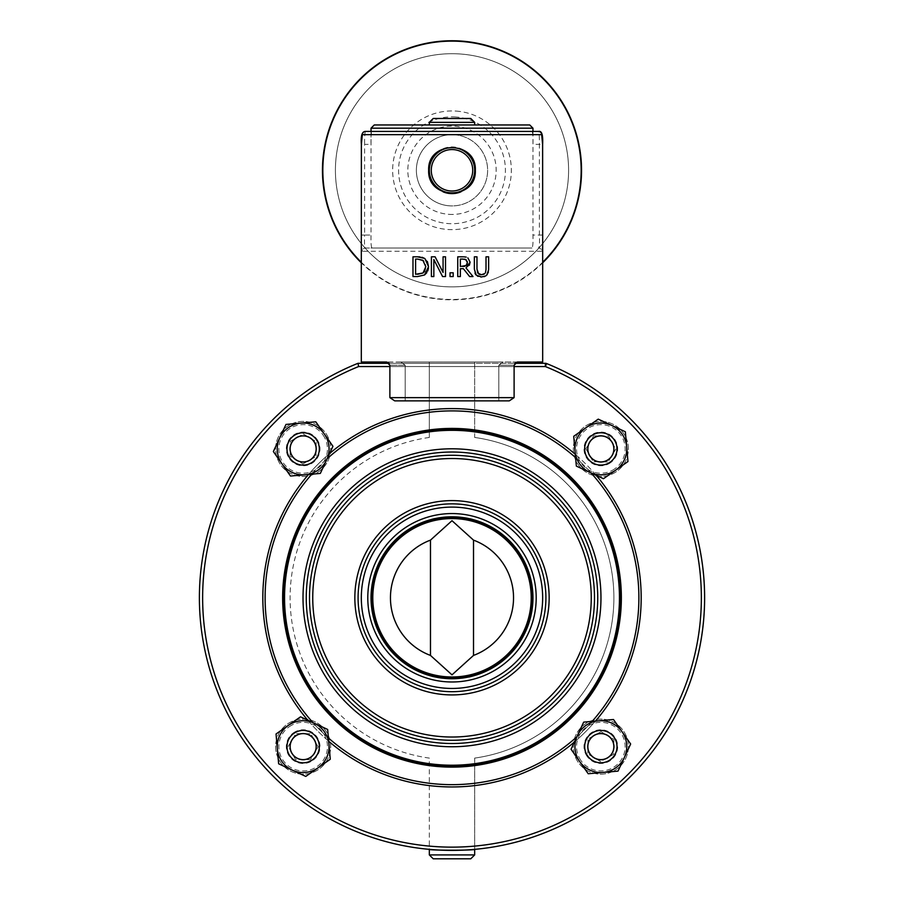 <?xml version="1.0" encoding="UTF-8"?>
<svg xmlns="http://www.w3.org/2000/svg" width="904" height="904" viewBox="0 0 904 904"><rect width="100%" height="100%" fill="white"/><g stroke="black" fill="none" stroke-linecap="round" stroke-linejoin="round"><path stroke-width="0.68" stroke-dasharray="4.52 3.39" d="M472.939 519.563L473.515 519.721A80.965 80.965 0 0 1 473.515 675.83L473.515 675.152A80.32 80.32 0 0 0 532.309 597.77A80.32 80.32 0 0 1 411.84 667.333A80.32 80.32 0 0 1 411.84 528.218A80.32 80.32 0 0 1 532.309 597.77A80.32 80.32 0 0 0 473.515 520.399L473.515 519.721C468.057 516.207 435.943 516.207 430.473 519.721L430.473 520.399A80.32 80.32 0 0 0 430.473 675.152L430.473 675.83C435.943 679.345 468.057 679.345 473.515 675.83L472.939 675.989M473.515 675.152C468.057 678.701 435.943 678.701 430.473 675.152A80.32 80.32 0 0 1 430.473 520.399C435.943 516.851 468.057 516.851 473.515 520.399M473.515 540.129A61.528 61.528 0 0 1 473.515 655.423L473.515 540.129L452 520.693L430.473 540.129L430.473 655.423L452 674.847L473.515 655.423M430.473 655.423A61.528 61.528 0 0 1 430.473 540.129M431.061 675.989L430.473 675.83A80.965 80.965 0 0 1 430.473 519.721A80.965 80.965 0 0 0 430.473 675.83M473.515 519.721A80.965 80.965 0 0 1 532.964 597.77A80.965 80.965 0 0 1 411.512 667.886A80.965 80.965 0 0 1 411.512 527.653A80.965 80.965 0 0 1 532.964 597.77A80.965 80.965 0 0 1 411.512 667.886A80.965 80.965 0 0 1 411.512 527.653A80.965 80.965 0 0 1 532.964 597.77M470.781 858.8L433.219 858.8M429.332 854.913L474.668 854.913M429.332 362.007L474.668 362.007L429.332 362.007L429.332 437.446A161.929 161.929 0 0 0 429.332 758.106L429.332 849.364C428.756 850.483 475.233 850.483 474.656 849.364L474.656 758.106L474.656 849.364A252.6 252.6 0 0 0 474.668 849.364A252.6 252.6 0 0 0 546.57 363.544A252.6 252.6 0 0 1 652.733 751.122A252.6 252.6 0 0 1 250.883 750.614A252.6 252.6 0 0 1 358.007 363.306L358.639 366.549A249.368 249.368 0 0 0 253.708 748.987A249.368 249.368 0 0 0 650.281 748.987A249.368 249.368 0 0 0 545.361 366.549L545.361 363.306L474.656 363.306L474.656 437.446L474.656 363.306L545.361 363.306A3.243 3.243 0 0 1 546.57 363.544A3.243 3.243 0 0 0 545.361 363.306L358.007 363.306L429.332 363.306L429.332 437.446L429.332 363.306L474.656 363.306L389.206 363.306L389.884 365.25L389.884 397.636L514.105 397.636L509.28 400.867L394.72 400.867L389.884 397.636M433.219 118.469L470.781 118.469M474.668 122.356L429.332 122.356M429.332 124.955L474.668 124.955L429.332 124.955M429.332 170.291A22.668 22.668 0 0 0 463.334 189.919A22.668 22.668 0 0 0 463.334 150.652A22.668 22.668 0 0 0 429.332 170.291A22.668 22.668 0 0 1 452.531 147.623A22.668 22.668 0 0 1 474.645 171.353A22.668 22.668 0 0 1 450.407 192.902A22.668 22.668 0 0 0 474.611 171.884A22.668 22.668 0 0 0 453.593 147.68A22.668 22.668 0 0 0 429.389 168.698A22.668 22.668 0 0 0 450.407 192.902A22.668 22.668 0 0 1 433.208 157.601A22.668 22.668 0 0 1 472.385 160.37A22.668 22.668 0 0 1 450.407 192.902A22.668 22.668 0 0 1 433.208 157.601A22.668 22.668 0 0 1 472.385 160.37A22.668 22.668 0 0 1 450.407 192.902M509.28 400.867L394.72 400.867L509.28 400.867M542.671 362.007L400.935 362.007L405.195 365.25L400.935 362.007L503.065 362.007L498.805 365.25L514.105 365.25L514.105 397.636M389.206 363.306L514.794 363.306L514.105 365.25L498.805 365.25L498.805 400.867L498.805 365.25L503.065 362.007L517.382 362.007M405.195 365.25L405.195 400.867L405.195 365.25L389.884 365.25L405.195 365.25M400.935 362.007L386.607 362.007L400.935 362.007M386.607 362.007L361.317 362.007M374.279 124.955L529.721 124.955M532.964 131.43L532.964 235.063C533.179 242.95 532.84 247.267 531.914 248.012L372.075 248.012C371.16 247.267 370.809 242.95 371.036 235.063L371.036 144.38C370.809 136.493 371.16 132.176 372.075 131.43L531.914 131.43C532.84 132.176 533.179 136.493 532.964 144.38L539.383 144.38C539.473 136.504 539.168 132.187 538.479 131.43L531.914 131.43M365.521 131.43C364.82 132.176 364.527 136.493 364.617 144.38L361.374 144.38M542.671 245.628L541.677 251.255A3.243 3.198 90 0 0 538.479 248.012C539.428 247.244 539.733 242.927 539.383 235.063L539.383 144.38L542.615 144.38M541.677 251.255L362.323 251.255A3.243 3.198 90 0 1 365.521 248.012L531.914 248.012M362.323 251.255L361.317 244.781M361.374 235.063L364.617 235.063C364.267 242.927 364.561 247.244 365.521 248.012L372.075 248.012M485.437 272.646L485.877 271.234M485.877 271.223L486.013 269.46M486.013 269.2L486.013 256.815L488.635 256.815L488.635 269.132M488.623 269.867L488.375 272.047M485.9 275.844L484.702 276.466M484.126 276.658L481.482 276.974M480.758 276.952L478.046 276.353M477.142 275.878L475.741 274.59M474.995 273.302L474.351 269.132M474.351 256.815L476.973 256.815L476.973 269.132M478.657 273.98L479.685 274.488M480.747 274.692L481.482 274.737M443.073 272.443L443.073 256.815L445.525 256.815L445.525 276.556L442.576 276.556L433.841 259.538L433.841 276.556L431.4 276.556L431.4 256.815L435.118 256.815M428.552 266.703L428.485 268.002M427.784 270.838L426.744 272.771M417.524 276.556L412.981 276.556L412.981 256.815L417.478 256.815M419.953 256.917L421.987 257.267M424.982 258.691L427.366 261.482M463.379 268.703L460.373 268.703L460.373 276.556L457.74 276.556L457.74 256.815L462.837 256.815M463.65 256.826L465.56 256.985M469.368 265.234L466.001 267.968L473.018 276.556L469.617 276.556M453.198 272.782L453.198 276.556L450.034 276.556L450.034 272.782L453.198 272.782M474.668 849.364L474.668 758.106A161.929 161.929 0 0 0 474.656 437.446L474.668 362.007M617.036 448.926A16.193 16.193 0 0 1 592.753 462.95A16.193 16.193 0 0 1 592.753 434.903A16.193 16.193 0 0 1 617.036 448.926A16.193 16.193 0 0 1 592.753 462.95A16.193 16.193 0 0 1 592.753 434.903A16.193 16.193 0 0 1 617.036 448.926A16.193 16.193 0 0 1 592.753 462.95A16.193 16.193 0 0 1 592.753 434.903A16.193 16.193 0 0 1 617.036 448.926A16.193 16.193 0 0 1 592.753 462.95A16.193 16.193 0 0 1 592.753 434.903A16.193 16.193 0 0 1 617.036 448.926M617.036 746.625A16.193 16.193 0 0 1 592.753 760.648A16.193 16.193 0 0 1 592.753 732.602A16.193 16.193 0 0 1 617.036 746.625A16.193 16.193 0 0 1 592.753 760.648A16.193 16.193 0 0 1 592.753 732.602A16.193 16.193 0 0 1 617.036 746.625A16.193 16.193 0 0 1 592.753 760.648A16.193 16.193 0 0 1 592.753 732.602A16.193 16.193 0 0 1 617.036 746.625A16.193 16.193 0 0 1 592.753 760.648A16.193 16.193 0 0 1 592.753 732.602A16.193 16.193 0 0 1 617.036 746.625M319.338 448.926A16.193 16.193 0 0 1 295.054 462.95A16.193 16.193 0 0 1 295.054 434.903A16.193 16.193 0 0 1 319.338 448.926A16.193 16.193 0 0 1 295.054 462.95A16.193 16.193 0 0 1 295.054 434.903A16.193 16.193 0 0 1 319.338 448.926A16.193 16.193 0 0 1 295.054 462.95A16.193 16.193 0 0 1 295.054 434.903A16.193 16.193 0 0 1 319.338 448.926A16.193 16.193 0 0 1 295.054 462.95A16.193 16.193 0 0 1 295.054 434.903A16.193 16.193 0 0 1 319.338 448.926M319.338 746.625A16.193 16.193 0 0 1 295.054 760.648A16.193 16.193 0 0 1 295.054 732.602A16.193 16.193 0 0 1 319.338 746.625A16.193 16.193 0 0 1 295.054 760.648A16.193 16.193 0 0 1 295.054 732.602A16.193 16.193 0 0 1 319.338 746.625A16.193 16.193 0 0 1 295.054 760.648A16.193 16.193 0 0 1 295.054 732.602A16.193 16.193 0 0 1 319.338 746.625A16.193 16.193 0 0 1 295.054 760.648A16.193 16.193 0 0 1 295.054 732.602A16.193 16.193 0 0 1 319.338 746.625M474.656 758.106A161.929 161.929 0 0 0 474.656 437.446M417.603 259.086L415.603 259.086L415.603 274.285L417.603 274.285M425.592 269.019L425.671 264.827L424.338 261.606M424.247 261.493L423.264 260.567M424.767 271.2L425.535 269.302M464.396 259.165L460.373 259.086L460.373 266.51L462.667 266.51M466.713 260.295L466.114 259.753M465.65 259.505L464.995 259.278M443.062 191.829A23.312 23.312 0 0 1 428.677 170.291A23.312 23.312 0 0 1 473.538 161.353A23.312 23.312 0 0 1 460.938 191.829M429.332 437.446L429.332 437.446A161.929 161.929 0 0 0 429.332 758.106M358.007 363.306A252.6 252.6 0 0 0 429.332 849.364A252.6 252.6 0 0 1 358.007 363.306M283.596 597.77A168.404 168.404 0 0 1 452 429.366A168.404 168.404 0 0 1 620.404 597.77A168.404 168.404 0 0 1 452 766.174A168.404 168.404 0 0 1 283.596 597.77A168.404 168.404 0 0 0 536.196 743.619A168.404 168.404 0 0 0 536.196 451.932A168.404 168.404 0 0 0 283.596 597.77A168.404 168.404 0 0 1 452 429.366A168.404 168.404 0 0 1 620.404 597.77A168.404 168.404 0 0 1 452 766.174A168.404 168.404 0 0 1 283.596 597.77A168.404 168.404 0 0 0 536.196 743.619A168.404 168.404 0 0 0 536.196 451.932A168.404 168.404 0 0 0 283.596 597.77M600.968 597.77A148.968 148.968 0 0 1 377.51 726.793A148.968 148.968 0 0 1 377.51 468.758A148.968 148.968 0 0 1 600.968 597.77M358.086 597.77A93.914 93.914 0 0 1 452 503.856A93.914 93.914 0 0 1 545.914 597.77A93.914 93.914 0 0 1 452 691.696A93.914 93.914 0 0 1 358.086 597.77A93.914 93.914 0 0 0 452 691.696A93.914 93.914 0 0 0 545.914 597.77A93.914 93.914 0 0 0 452 503.856A93.914 93.914 0 0 0 358.086 597.77A93.914 93.914 0 0 1 452 503.856A93.914 93.914 0 0 1 545.914 597.77A93.914 93.914 0 0 1 452 691.696A93.914 93.914 0 0 1 358.086 597.77A93.914 93.914 0 0 0 452 691.696A93.914 93.914 0 0 0 545.914 597.77A93.914 93.914 0 0 0 452 503.856A93.914 93.914 0 0 0 358.086 597.77M594.493 597.77A142.493 142.493 0 0 0 452 455.277A142.493 142.493 0 0 0 309.507 597.77A142.493 142.493 0 0 0 452 740.274A142.493 142.493 0 0 0 594.493 597.77A142.493 142.493 0 0 1 452 740.274A142.493 142.493 0 0 1 309.507 597.77A142.493 142.493 0 0 1 452 455.277A142.493 142.493 0 0 1 594.493 597.77A142.493 142.493 0 0 0 452 455.277A142.493 142.493 0 0 0 309.507 597.77A142.493 142.493 0 0 1 452 455.277A142.493 142.493 0 0 1 594.493 597.77A142.493 142.493 0 0 1 452 740.274A142.493 142.493 0 0 1 309.507 597.77M542.671 262.804A129.543 129.543 0 0 1 361.317 262.804M449.491 205.829A35.629 35.629 0 0 1 416.462 167.782A35.629 35.629 0 0 1 454.509 134.752A35.629 35.629 0 0 1 487.538 172.8A35.629 35.629 0 0 1 449.491 205.829M361.317 262.284A129.182 129.182 0 0 0 542.671 262.284M454.509 134.752A35.629 35.629 0 0 0 419.964 185.885A35.629 35.629 0 0 0 481.516 190.235A35.629 35.629 0 0 0 454.509 134.752A35.629 35.629 0 0 0 419.964 185.885A35.629 35.629 0 0 0 481.516 190.235A35.629 35.629 0 0 0 454.509 134.752M460.204 53.991A116.582 116.582 0 0 0 347.181 221.333A116.582 116.582 0 0 0 548.615 235.548A116.582 116.582 0 0 0 460.204 53.991A116.582 116.582 0 0 0 347.181 221.333A116.582 116.582 0 0 0 548.615 235.548A116.582 116.582 0 0 0 460.204 53.991M614.991 441.039A16.193 16.193 0 0 1 608.731 463.063A16.193 16.193 0 0 1 586.707 456.814A16.193 16.193 0 0 1 592.956 434.79A16.193 16.193 0 0 1 614.991 441.039M624.89 435.513A27.527 27.527 0 0 0 577.215 434.813A27.527 27.527 0 0 0 600.448 476.453A27.527 27.527 0 0 0 624.89 435.513A27.527 27.527 0 0 1 614.257 472.961A27.527 27.527 0 0 1 576.808 462.339A27.527 27.527 0 0 1 587.43 424.891A27.527 27.527 0 0 1 624.89 435.513M585.894 448.712L593.182 461.774L608.132 461.989L615.805 449.141L608.516 436.078L593.555 435.864L585.894 448.712L593.555 435.864L608.516 436.078L615.805 449.141L608.132 461.989L593.182 461.774L585.894 448.712M585.984 427.705L573.735 436.293L575.034 451.186A25.911 25.911 0 0 1 611.793 425.445L598.233 419.128L585.984 427.705M576.345 466.091L589.905 472.408A25.911 25.911 0 0 1 575.034 451.186L576.345 466.091M603.465 478.724L615.714 470.148A25.911 25.911 0 0 1 589.905 472.408L603.465 478.724M626.653 446.655L625.353 431.762L611.793 425.445A25.911 25.911 0 0 1 615.714 470.148L627.964 461.56L626.653 446.655M593.16 437.965A13.39 13.39 0 0 1 614.189 447.751A13.39 13.39 0 0 1 595.194 461.063A13.39 13.39 0 0 1 593.16 437.965A13.39 13.39 0 0 0 589.883 456.61A13.39 13.39 0 0 0 608.528 459.887A13.39 13.39 0 0 0 611.816 441.242A13.39 13.39 0 0 0 593.16 437.965M591.679 435.841A15.978 15.978 0 0 0 594.097 463.413A15.978 15.978 0 0 0 616.765 447.525A15.978 15.978 0 0 0 591.679 435.841M610.019 462.012A15.978 15.978 0 0 1 584.933 450.328A15.978 15.978 0 0 1 607.601 434.44A15.978 15.978 0 0 1 610.019 462.012M295.258 434.79A16.193 16.193 0 0 1 317.293 441.039A16.193 16.193 0 0 1 311.044 463.063A16.193 16.193 0 0 1 289.009 456.814A16.193 16.193 0 0 1 295.258 434.79M289.732 424.891A27.527 27.527 0 0 0 289.031 472.566A27.527 27.527 0 0 0 330.672 449.333A27.527 27.527 0 0 0 289.732 424.891A27.527 27.527 0 0 1 327.191 435.513A27.527 27.527 0 0 1 316.558 472.961A27.527 27.527 0 0 1 279.11 462.339A27.527 27.527 0 0 1 289.732 424.891M302.93 463.888L315.993 456.599L316.208 441.638L303.371 433.965L290.308 441.254L290.082 456.215L302.93 463.888L290.082 456.215L290.308 441.254L303.371 433.965L316.208 441.638L315.993 456.599L302.93 463.888M281.935 463.797L290.512 476.046L305.416 474.736A25.911 25.911 0 0 1 279.664 437.988L273.347 451.537L281.935 463.797M320.321 473.425L326.638 459.865A25.911 25.911 0 0 1 305.416 474.736L320.321 473.425M332.954 446.305L324.366 434.056A25.911 25.911 0 0 1 326.638 459.865L332.954 446.305M300.885 423.117L285.98 424.428L279.664 437.988A25.911 25.911 0 0 1 324.366 434.056L315.79 421.806L300.885 423.117M292.184 456.61A13.39 13.39 0 0 1 301.981 435.592A13.39 13.39 0 0 1 315.281 454.576A13.39 13.39 0 0 1 292.184 456.61A13.39 13.39 0 0 0 310.829 459.887A13.39 13.39 0 0 0 314.117 441.242A13.39 13.39 0 0 0 295.472 437.965A13.39 13.39 0 0 0 292.184 456.61M290.06 458.091A15.978 15.978 0 0 0 317.632 455.672A15.978 15.978 0 0 0 301.755 433.005A15.978 15.978 0 0 0 290.06 458.091M316.231 439.762A15.978 15.978 0 0 1 304.546 464.848A15.978 15.978 0 0 1 288.67 442.18A15.978 15.978 0 0 1 316.231 439.762M289.009 754.512A16.193 16.193 0 0 1 295.258 732.489A16.193 16.193 0 0 1 317.293 738.737A16.193 16.193 0 0 1 311.044 760.761A16.193 16.193 0 0 1 289.009 754.512M279.11 760.038A27.527 27.527 0 0 0 326.785 760.739A27.527 27.527 0 0 0 303.552 719.098A27.527 27.527 0 0 0 279.11 760.038A27.527 27.527 0 0 1 289.732 722.59A27.527 27.527 0 0 1 327.191 733.212A27.527 27.527 0 0 1 316.558 770.66A27.527 27.527 0 0 1 279.11 760.038M318.106 746.84L310.818 733.777L295.857 733.562L288.195 746.399L295.484 759.462L310.434 759.688L318.106 746.84L310.434 759.688L295.484 759.462L288.195 746.399L295.857 733.562L310.818 733.777L318.106 746.84M318.016 767.846L330.265 759.258L328.954 744.354A25.911 25.911 0 0 1 292.207 770.106L305.767 776.423L318.016 767.846M327.655 729.46L314.095 723.144A25.911 25.911 0 0 1 328.954 744.354L327.655 729.46M300.535 716.827L288.286 725.404A25.911 25.911 0 0 1 314.095 723.144L300.535 716.827M277.336 748.885L278.647 763.79L292.207 770.106A25.911 25.911 0 0 1 288.286 725.404L276.036 733.991L277.336 748.885M310.829 757.586A13.39 13.39 0 0 1 289.811 747.8A13.39 13.39 0 0 1 308.806 734.489A13.39 13.39 0 0 1 310.829 757.586A13.39 13.39 0 0 0 314.117 738.941A13.39 13.39 0 0 0 295.472 735.664A13.39 13.39 0 0 0 292.184 754.309A13.39 13.39 0 0 0 310.829 757.586M312.321 759.71A15.978 15.978 0 0 0 309.902 732.138A15.978 15.978 0 0 0 287.235 748.026A15.978 15.978 0 0 0 312.321 759.71M293.981 733.539A15.978 15.978 0 0 1 319.067 745.224A15.978 15.978 0 0 1 296.399 761.111A15.978 15.978 0 0 1 293.981 733.539M608.731 760.761A16.193 16.193 0 0 1 586.707 754.512A16.193 16.193 0 0 1 592.956 732.489A16.193 16.193 0 0 1 614.991 738.737A16.193 16.193 0 0 1 608.731 760.761M614.257 770.66A27.527 27.527 0 0 0 614.957 722.985A27.527 27.527 0 0 0 573.328 746.218A27.527 27.527 0 0 0 614.257 770.66A27.527 27.527 0 0 1 576.808 760.038A27.527 27.527 0 0 1 587.43 722.59A27.527 27.527 0 0 1 624.89 733.212A27.527 27.527 0 0 1 614.257 770.66M601.07 731.664L588.007 738.952L587.781 753.913L600.629 761.575L613.692 754.298L613.906 739.336L601.07 731.664L613.906 739.336L613.692 754.298L600.629 761.575L587.781 753.913L588.007 738.952L601.07 731.664M622.065 731.754L613.477 719.505L598.584 720.816A25.911 25.911 0 0 1 624.336 757.563L630.653 744.003L622.065 731.754M583.679 722.126L577.362 735.686A25.911 25.911 0 0 1 598.584 720.816L583.679 722.126M571.045 749.235L579.634 761.496A25.911 25.911 0 0 1 577.362 735.686L571.045 749.235M603.115 772.434L618.008 771.123L624.336 757.563A25.911 25.911 0 0 1 579.634 761.496L588.21 773.745L603.115 772.434M611.816 738.941A13.39 13.39 0 0 1 602.019 759.959A13.39 13.39 0 0 1 588.707 740.975A13.39 13.39 0 0 1 611.816 738.941A13.39 13.39 0 0 0 593.16 735.664A13.39 13.39 0 0 0 589.883 754.309A13.39 13.39 0 0 0 608.528 757.586A13.39 13.39 0 0 0 611.816 738.941M613.929 737.449A15.978 15.978 0 0 0 586.368 739.879A15.978 15.978 0 0 0 602.245 762.547A15.978 15.978 0 0 0 613.929 737.449M587.758 755.789A15.978 15.978 0 0 1 599.454 730.703A15.978 15.978 0 0 1 615.33 753.371A15.978 15.978 0 0 1 587.758 755.789M531.213 597.77A79.213 79.213 0 0 0 412.393 529.179A79.213 79.213 0 0 0 412.393 666.372A79.213 79.213 0 0 0 531.213 597.77M532.964 128.187L371.036 128.187M542.615 235.063L532.964 235.063M371.036 131.43L371.036 144.38L364.617 144.38L364.617 235.063L371.036 235.063M546.57 363.544L545.361 366.549L358.639 366.549M262.827 597.77A189.173 189.173 0 0 0 546.581 761.609A189.173 189.173 0 0 0 546.581 433.943A189.173 189.173 0 0 0 262.827 597.77M389.884 366.549L514.105 366.549M307.778 720.194A189.173 189.173 0 0 0 328.683 741.235M574.424 742.003A189.173 189.173 0 0 0 595.465 721.087M596.222 475.357A189.173 189.173 0 0 0 575.317 454.316M329.576 453.548A189.173 189.173 0 0 0 308.535 474.464M265.109 597.77A186.891 186.891 0 0 1 452 410.891A186.891 186.891 0 0 1 638.879 597.77A186.891 186.891 0 0 1 452 784.661A186.891 186.891 0 0 1 265.109 597.77M621.353 597.77A169.353 169.353 0 0 0 367.318 451.107A169.353 169.353 0 0 0 367.318 744.433A169.353 169.353 0 0 0 621.353 597.77M619.455 597.77A167.455 167.455 0 0 1 452 765.225A167.455 167.455 0 0 1 284.545 597.77A167.455 167.455 0 0 1 452 430.315A167.455 167.455 0 0 1 619.455 597.77M354.843 597.77A97.157 97.157 0 0 0 500.579 681.91A97.157 97.157 0 0 0 500.579 513.63A97.157 97.157 0 0 0 354.843 597.77M591.25 597.77A139.261 139.261 0 0 1 382.369 718.375A139.261 139.261 0 0 1 382.369 477.176A139.261 139.261 0 0 1 591.25 597.77M597.736 597.77A145.736 145.736 0 0 0 379.126 471.56A145.736 145.736 0 0 0 379.126 723.98A145.736 145.736 0 0 0 597.736 597.77M536.196 597.77A84.196 84.196 0 0 0 409.896 524.851A84.196 84.196 0 0 0 409.896 670.7A84.196 84.196 0 0 0 536.196 597.77M361.317 597.77A90.682 90.682 0 0 1 497.336 519.246A90.682 90.682 0 0 1 497.336 676.305A90.682 90.682 0 0 1 361.317 597.77M592.176 721.381A186.891 186.891 0 0 1 576.808 736.873M328.401 737.946A186.891 186.891 0 0 1 312.897 722.578M311.823 474.171A186.891 186.891 0 0 1 327.191 458.678M575.599 457.605A186.891 186.891 0 0 1 591.103 472.961M456.181 111.09A59.348 59.348 0 0 1 511.201 174.472A59.348 59.348 0 0 1 447.819 229.492A59.348 59.348 0 0 1 392.799 166.11A59.348 59.348 0 0 1 456.181 111.09M455.763 117.011A53.415 53.415 0 0 0 403.975 193.671A53.415 53.415 0 0 0 496.262 200.191A53.415 53.415 0 0 0 455.763 117.011M448.892 214.338A44.16 44.16 0 0 0 491.708 150.957A44.16 44.16 0 0 0 415.399 145.567A44.16 44.16 0 0 0 448.892 214.338M609.047 463.628A16.837 16.837 0 0 0 609.477 434.462A16.837 16.837 0 0 0 584.007 448.678A16.837 16.837 0 0 0 609.047 463.628M612.686 470.136A24.284 24.284 0 0 0 613.296 428.067A24.284 24.284 0 0 0 576.56 448.565A24.284 24.284 0 0 0 612.686 470.136M317.858 440.723A16.837 16.837 0 0 0 288.692 440.293A16.837 16.837 0 0 0 302.897 465.763A16.837 16.837 0 0 0 317.858 440.723M324.355 437.095A24.284 24.284 0 0 0 282.297 436.474A24.284 24.284 0 0 0 302.795 473.21A24.284 24.284 0 0 0 324.355 437.095M294.941 731.912A16.837 16.837 0 0 0 294.512 761.078A16.837 16.837 0 0 0 319.993 746.874A16.837 16.837 0 0 0 294.941 731.912M291.314 725.415A24.284 24.284 0 0 0 290.692 767.473A24.284 24.284 0 0 0 327.44 746.975A24.284 24.284 0 0 0 291.314 725.415M586.142 754.829A16.837 16.837 0 0 0 615.308 755.258A16.837 16.837 0 0 0 601.092 729.788A16.837 16.837 0 0 0 586.142 754.829M579.634 758.456A24.284 24.284 0 0 0 621.703 759.077A24.284 24.284 0 0 0 601.205 722.341A24.284 24.284 0 0 0 579.634 758.456"/><path stroke-width="1.36" d="M371.68 597.77A80.32 80.32 0 0 0 452 678.09A80.32 80.32 0 0 0 532.309 597.77A80.32 80.32 0 0 0 452 517.461A80.32 80.32 0 0 0 371.68 597.77M430.473 675.83L430.473 675.152C435.943 678.701 468.057 678.701 473.515 675.152A80.32 80.32 0 0 0 473.515 520.399C468.057 516.851 435.943 516.851 430.473 520.399L430.473 519.721L460.69 517.28L472.939 519.563M473.515 540.129A61.528 61.528 0 0 1 473.515 655.423L452 674.847L430.473 655.423A61.528 61.528 0 0 1 430.473 540.129L452 520.693L473.515 540.129L473.515 655.423M472.939 675.989L443.299 678.271L431.061 675.989M473.515 675.152L473.515 675.83A80.965 80.965 0 0 0 532.964 597.77A80.965 80.965 0 0 1 411.512 667.886A80.965 80.965 0 0 1 411.512 527.653A80.965 80.965 0 0 1 532.964 597.77A80.965 80.965 0 0 1 411.512 667.886A80.965 80.965 0 0 1 411.512 527.653A80.965 80.965 0 0 1 532.964 597.77M473.515 519.721L473.515 520.399M429.332 854.913L433.219 858.8L470.781 858.8L474.668 854.913L429.332 854.913L429.332 849.364C428.756 850.483 475.233 850.483 474.656 849.364A252.6 252.6 0 0 0 546.57 363.544A3.243 3.243 0 0 0 545.361 363.306A3.243 3.243 0 0 1 546.57 363.544A252.6 252.6 0 0 1 652.733 751.122A252.6 252.6 0 0 1 250.883 750.614A252.6 252.6 0 0 1 358.007 363.306L358.639 366.549L389.884 366.549M470.781 118.469L433.219 118.469L429.332 122.356L474.668 122.356L470.781 118.469M429.332 122.356L429.332 124.955M472.724 170.291A20.724 20.724 0 0 1 441.638 188.235A20.724 20.724 0 0 1 441.638 152.335A20.724 20.724 0 0 1 472.724 170.291M474.668 170.291A22.668 22.668 0 0 0 452 147.623A22.668 22.668 0 0 0 429.332 170.291A22.668 22.668 0 0 0 452 192.959A22.668 22.668 0 0 0 474.668 170.291M389.884 397.636L394.72 400.867L509.28 400.867L514.105 397.636L389.884 397.636L389.884 365.25L386.607 362.007L389.206 363.306L358.007 363.306L389.206 363.306M545.587 363.318A3.243 3.243 0 0 0 545.361 363.306L514.794 363.306L517.382 362.007L542.671 362.007L542.671 245.628M361.317 245.628L361.317 362.007L386.607 362.007M517.382 362.007L514.105 365.25L514.105 397.636M532.964 128.187L529.721 124.955L374.279 124.955L371.036 128.187L532.964 128.187L532.964 131.43M362.323 134.662L541.677 134.662A3.243 3.198 -90 0 0 538.479 131.43L365.521 131.43C362.075 131.385 360.696 135.702 361.374 144.38L361.317 244.781L361.385 144.38L362.323 134.662A3.243 3.198 -90 0 1 365.521 131.43L372.075 131.43M541.677 134.662L542.615 144.38L542.683 244.781M484.838 273.528L481.482 274.737L484.035 274.149M486.013 269.46L485.437 272.646M488.375 272.047L486.747 275.144L488.623 269.867M474.351 269.132L474.351 256.815L474.351 269.132L476.238 275.144L481.482 276.974L485.9 275.844M484.702 276.466L484.126 276.658M481.482 276.974L480.758 276.952M478.046 276.353L477.402 276.036M475.741 274.59L474.995 273.302M481.482 274.737L477.82 273.121L476.973 269.132L478.657 273.98M479.685 274.488L480.747 274.692M435.118 256.815L443.073 272.443L435.118 256.815L431.4 256.815L431.4 276.556L433.841 276.556L433.841 259.538L442.576 276.556L445.525 276.556L445.525 256.815L443.073 256.815L443.073 272.443M428.485 268.002L427.784 270.838M426.744 272.771L424.518 274.974L417.524 276.556L424.518 274.974L428.552 266.703L424.982 258.691M421.987 257.267L424.552 258.386L417.478 256.815L419.953 256.917M427.366 261.482L428.552 266.703M466.204 257.109L463.65 256.826M469.617 276.556L463.379 268.703L469.617 276.556L473.018 276.556L466.001 267.968L470.091 262.171L467.854 257.855L470.091 262.171L469.368 265.234M428.677 170.291C427.242 140.21 476.758 140.21 475.312 170.291C476.758 200.36 427.242 200.36 428.677 170.291M488.635 269.132L488.635 256.815L486.013 256.815L486.013 269.2M476.973 269.132L476.973 256.815L474.351 256.815M417.478 256.815L412.981 256.815L412.981 276.556L417.524 276.556M423.264 260.567L417.603 259.086L422.823 260.273L425.807 266.669L423.061 272.974L424.767 271.2M417.603 274.285L423.061 272.974L415.603 274.285L415.603 259.086L417.603 259.086M462.837 256.815L457.74 256.815L457.74 276.556L460.373 276.556L460.373 268.703L463.379 268.703M462.972 259.086L466.114 259.753L467.357 262.386L466.238 265.482L460.373 266.51L460.373 259.086L462.972 259.086M462.667 266.51L464.566 266.341M464.712 266.307L466.905 264.601M467.085 264.171L467.266 263.493M467.334 262.94L467.3 261.629M467.357 262.386L465.65 259.505M464.995 259.278L464.396 259.165M453.198 276.556L453.198 272.782L450.034 272.782L450.034 276.556L453.198 276.556M460.938 191.829A23.312 23.312 0 0 1 443.062 191.829M430.473 655.423L430.473 540.129M283.596 597.77A168.404 168.404 0 0 0 536.196 743.619A168.404 168.404 0 0 0 536.196 451.932A168.404 168.404 0 0 0 283.596 597.77A168.404 168.404 0 0 0 536.196 743.619A168.404 168.404 0 0 0 536.196 451.932A168.404 168.404 0 0 0 283.596 597.77M600.968 597.77A148.968 148.968 0 0 1 377.51 726.793A148.968 148.968 0 0 1 377.51 468.758A148.968 148.968 0 0 1 600.968 597.77M309.507 597.77A142.493 142.493 0 0 0 452 740.274A142.493 142.493 0 0 0 594.493 597.77A142.493 142.493 0 0 1 452 740.274A142.493 142.493 0 0 1 309.507 597.77A142.493 142.493 0 0 1 452 455.277A142.493 142.493 0 0 1 594.493 597.77A142.493 142.493 0 0 1 452 740.274A142.493 142.493 0 0 1 309.507 597.77A142.493 142.493 0 0 1 452 455.277A142.493 142.493 0 0 1 594.493 597.77M358.086 597.77A93.914 93.914 0 0 0 452 691.696A93.914 93.914 0 0 0 545.914 597.77A93.914 93.914 0 0 0 452 503.856A93.914 93.914 0 0 0 358.086 597.77A93.914 93.914 0 0 0 452 691.696A93.914 93.914 0 0 0 545.914 597.77A93.914 93.914 0 0 0 452 503.856A93.914 93.914 0 0 0 358.086 597.77M361.317 262.804A129.543 129.543 0 0 1 360.097 78.998A129.543 129.543 0 0 1 543.903 78.998A129.543 129.543 0 0 1 542.671 262.804M542.671 262.284A129.182 129.182 0 0 0 543.564 79.168A129.182 129.182 0 0 0 360.436 79.168A129.182 129.182 0 0 0 361.317 262.284M450.407 192.902A22.668 22.668 0 0 1 429.332 170.291M586.707 456.814A16.193 16.193 0 0 0 608.731 463.063A16.193 16.193 0 0 0 614.991 441.039A16.193 16.193 0 0 0 592.956 434.79A16.193 16.193 0 0 0 586.707 456.814M589.487 455.266A13.018 13.018 0 0 1 601.036 435.909A13.018 13.018 0 0 1 612.019 455.593A13.018 13.018 0 0 1 589.487 455.266M615.714 470.148L603.465 478.724L589.905 472.408A25.911 25.911 0 0 0 626.653 446.655L627.964 461.56L615.714 470.148M576.345 466.091L575.034 451.186A25.911 25.911 0 0 0 589.905 472.408L576.345 466.091M573.735 436.293L585.984 427.705A25.911 25.911 0 0 0 575.034 451.186L573.735 436.293M611.793 425.445L625.353 431.762L626.653 446.655A25.911 25.911 0 0 0 585.984 427.705L598.233 419.128L611.793 425.445M311.044 463.063A16.193 16.193 0 0 0 317.293 441.039A16.193 16.193 0 0 0 295.258 434.79A16.193 16.193 0 0 0 289.009 456.814A16.193 16.193 0 0 0 311.044 463.063M309.484 460.294A13.018 13.018 0 0 1 290.139 448.734A13.018 13.018 0 0 1 309.823 437.751A13.018 13.018 0 0 1 309.484 460.294M324.366 434.056L332.954 446.305L326.638 459.865A25.911 25.911 0 0 0 300.885 423.117L315.79 421.806L324.366 434.056M320.321 473.425L305.416 474.736A25.911 25.911 0 0 0 326.638 459.865L320.321 473.425M290.512 476.046L281.935 463.797A25.911 25.911 0 0 0 305.416 474.736L290.512 476.046M279.664 437.988L285.98 424.428L300.885 423.117A25.911 25.911 0 0 0 281.935 463.797L273.347 451.537L279.664 437.988M317.293 738.737A16.193 16.193 0 0 0 295.258 732.489A16.193 16.193 0 0 0 289.009 754.512A16.193 16.193 0 0 0 311.044 760.761A16.193 16.193 0 0 0 317.293 738.737M314.513 740.286A13.018 13.018 0 0 1 302.953 759.631A13.018 13.018 0 0 1 291.981 739.947A13.018 13.018 0 0 1 314.513 740.286M288.286 725.404L300.535 716.827L314.095 723.144A25.911 25.911 0 0 0 277.336 748.885L276.036 733.991L288.286 725.404M327.655 729.46L328.954 744.354A25.911 25.911 0 0 0 314.095 723.144L327.655 729.46M330.265 759.258L318.016 767.846A25.911 25.911 0 0 0 328.954 744.354L330.265 759.258M292.207 770.106L278.647 763.79L277.336 748.885A25.911 25.911 0 0 0 318.016 767.846L305.767 776.423L292.207 770.106M592.956 732.489A16.193 16.193 0 0 0 586.707 754.512A16.193 16.193 0 0 0 608.731 760.761A16.193 16.193 0 0 0 614.991 738.737A16.193 16.193 0 0 0 592.956 732.489M594.504 735.257A13.018 13.018 0 0 1 613.861 746.817A13.018 13.018 0 0 1 594.177 757.801A13.018 13.018 0 0 1 594.504 735.257M579.634 761.496L571.045 749.235L577.362 735.686A25.911 25.911 0 0 0 603.115 772.434L588.21 773.745L579.634 761.496M583.679 722.126L598.584 720.816A25.911 25.911 0 0 0 577.362 735.686L583.679 722.126M613.477 719.505L622.065 731.754A25.911 25.911 0 0 0 598.584 720.816L613.477 719.505M624.336 757.563L618.008 771.123L603.115 772.434A25.911 25.911 0 0 0 622.065 731.754L630.653 744.003L624.336 757.563M531.213 597.77A79.213 79.213 0 0 1 452 676.983A79.213 79.213 0 0 1 372.787 597.77A79.213 79.213 0 0 1 452 518.568A79.213 79.213 0 0 1 531.213 597.77M545.361 363.306L545.361 366.549L546.57 363.544M514.105 366.549L545.361 366.549A249.368 249.368 0 0 1 650.281 748.987A249.368 249.368 0 0 1 253.708 748.987A249.368 249.368 0 0 1 358.639 366.549M308.535 474.464A189.173 189.173 0 0 0 307.778 720.194M328.683 741.235A189.173 189.173 0 0 0 574.424 742.003M595.465 721.087A189.173 189.173 0 0 0 596.222 475.357M575.317 454.316A189.173 189.173 0 0 0 329.576 453.548M591.103 472.961A186.891 186.891 0 0 1 592.176 721.381M576.808 736.873A186.891 186.891 0 0 1 328.401 737.946M312.897 722.578A186.891 186.891 0 0 1 311.823 474.171M327.191 458.678A186.891 186.891 0 0 1 575.599 457.605M621.353 597.77A169.353 169.353 0 0 0 367.318 451.107A169.353 169.353 0 0 0 367.318 744.433A169.353 169.353 0 0 0 621.353 597.77M619.455 597.77A167.455 167.455 0 0 1 452 765.225A167.455 167.455 0 0 1 284.545 597.77A167.455 167.455 0 0 1 452 430.315A167.455 167.455 0 0 1 619.455 597.77M354.843 597.77A97.157 97.157 0 0 0 500.579 681.91A97.157 97.157 0 0 0 500.579 513.63A97.157 97.157 0 0 0 354.843 597.77M591.25 597.77A139.261 139.261 0 0 1 382.369 718.375A139.261 139.261 0 0 1 382.369 477.176A139.261 139.261 0 0 1 591.25 597.77M597.736 597.77A145.736 145.736 0 0 0 379.126 471.56A145.736 145.736 0 0 0 379.126 723.98A145.736 145.736 0 0 0 597.736 597.77M536.196 597.77A84.196 84.196 0 0 0 409.896 524.851A84.196 84.196 0 0 0 409.896 670.7A84.196 84.196 0 0 0 536.196 597.77M361.317 597.77A90.682 90.682 0 0 1 497.336 519.246A90.682 90.682 0 0 1 497.336 676.305A90.682 90.682 0 0 1 361.317 597.77M474.668 854.913L474.668 849.364M474.668 124.955L474.668 122.356M371.036 128.187L371.036 131.43M538.479 131.43C541.745 130.56 543.123 134.877 542.615 144.38L542.683 244.43"/></g></svg>
